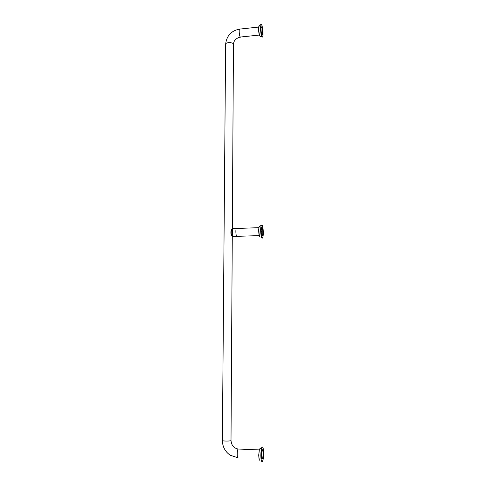 <?xml version="1.0" encoding="UTF-8"?>
<svg xmlns="http://www.w3.org/2000/svg" width="486" height="486" viewBox="0 0 486 486"><rect width="100%" height="100%" fill="white"/><g stroke="black" fill="none" stroke-linecap="round" stroke-linejoin="round"><path stroke-width="0.73" d="M260.861 455.528C260.988 460.291 261.523 462.186 262.47 461.214C264.22 458.59 263.728 444.417 261.997 447.636C261.292 449.094 260.909 451.725 260.861 455.528M260.836 455.546C260.964 460.388 261.511 462.32 262.47 461.329C264.256 458.663 263.752 444.253 261.99 447.521C261.274 449.003 260.891 451.682 260.836 455.546M260.508 28.006C260.806 34.05 261.486 37.027 262.555 36.936C263.807 35.235 262.148 22.326 260.952 24.604L260.508 28.006M260.49 27.963C260.788 34.105 261.48 37.13 262.568 37.039C263.843 35.314 262.154 22.186 260.939 24.5L260.49 27.963M261.984 225.194L261.389 225.401C259.858 227.594 261.122 240.491 262.574 237.672C263.776 236.002 263.309 225.996 261.984 225.194M261.984 225.085L261.377 225.291C259.822 227.527 261.103 240.643 262.586 237.775C263.807 236.075 263.327 225.905 261.984 225.085M238.395 236.293L233.845 236.451C233.025 236.87 232.545 235.346 232.411 231.877L232.982 228.608L233.572 228.584M261.942 235.51C261.261 235.935 260.854 234.392 260.715 230.886L261.176 227.588L261.681 227.588M233.092 228.602L233.462 228.59M233.28 236.494C232.539 236.518 232.114 234.987 232.016 231.907L232.575 228.724L233.043 228.602M237.168 228.311L236.567 228.037C235.084 229.064 236.196 239.282 237.472 236.445L237.648 236.324M232.417 236.184L232.381 236.311C231.889 236.287 231.385 235.242 230.868 233.159L231.227 229.908L232.387 228.955M232.436 228.979L231.415 230.012C230.88 233.244 231.245 235.291 232.521 236.147L232.557 235.85M232.193 228.967C231.251 229.319 230.826 230.716 230.911 233.152C231.403 235.194 231.871 236.184 232.314 236.117M238.128 236.421L239.999 236.439L238.146 236.433M261.17 230.886L261.614 227.673C262.543 225.935 263.315 234.015 262.361 235.394C261.699 235.801 261.298 234.301 261.17 230.886M261.863 231.427L262.051 232.156L261.863 231.427M261.911 235.443C261.255 235.765 260.867 234.252 260.739 230.899L261.189 227.691L261.638 227.636M262.252 458.735L262.385 458.565C263.461 456.968 263.157 448.28 262.1 450.261C261.11 451.676 261.255 459.811 262.252 458.735M261.76 27.277C262.537 30.047 262.701 32.471 262.252 34.555C261.535 35.988 260.496 28.067 261.268 27.009L261.76 27.277M261.76 27.082C262.58 30.004 262.75 32.562 262.276 34.761C261.523 36.274 260.429 27.915 261.243 26.797L261.76 27.082M262.252 458.978L262.391 458.796C263.527 457.107 263.205 447.946 262.088 450.03C261.043 451.524 261.201 460.108 262.252 458.978M260.168 448.463L259.664 449.125M260.217 448.414L259.336 449.787L258.783 455.236C258.825 458.201 259.129 459.871 259.7 460.242M259.245 459.556L258.704 455.169L259.336 449.787C259.214 449.094 260.101 448.341 261.99 447.521M259.172 25.734L258.643 28.71C258.795 32.848 259.281 35.363 260.101 36.262L262.051 37.094M258.595 28.984L259.384 34.87M259.646 226.282L259.014 227.357C258.291 230.085 258.971 237.022 259.949 236.937M258.874 228.092L259.123 235.181M259.396 35.059L240.679 37.003C239.798 38.516 238.577 30.235 239.525 29.111L239.908 29.069M238.723 449.052L238.067 449.028C236.846 450.504 236.98 459.015 238.201 457.897M240.303 37.045C235.91 38.291 233.632 40.745 233.468 44.408C233.821 42.197 225.595 41.984 225.632 44.202L225.632 44.299M259.293 449.915L238.067 449.028C233.772 448.165 231.421 445.304 231.008 440.438C231.385 441.258 222.302 441.294 222.375 440.468L222.375 440.438M261.602 461.208L262.47 461.214M262.051 36.991L262.555 36.936M259.7 35.77C259.014 34.263 258.643 31.961 258.576 28.868L258.813 26.475C259.475 25.782 258.175 25.898 260.939 24.5M261.82 237.703L262.574 237.672M259.451 236.311L258.655 229.957L259.014 227.357C258.771 226.877 259.56 226.19 261.377 225.291M261.176 227.588L260.83 227.6M258.923 227.667L232.982 228.608M261.45 235.528L261.11 235.54M259.184 235.601L239.72 236.251M232.916 228.712L232.575 228.724M232.162 230.006L231.02 231.719M237.411 228.444L236.567 228.037M231.925 235.996L232.381 236.311M261.614 227.673L261.189 227.691M261.845 458.541L262.385 458.565M262.252 34.555L261.942 34.585M261.243 26.797L260.539 26.87M258.686 27.07L239.525 29.111C231.257 30.74 226.622 35.77 225.632 44.202L222.375 440.468C222.509 446.792 225.146 451.719 230.279 455.254L237.709 457.691M261.948 34.798L261.249 34.87M261.292 449.993L262.088 450.03M233.468 44.408L232.32 228.851M232.278 236.311L231.008 440.438"/></g></svg>
